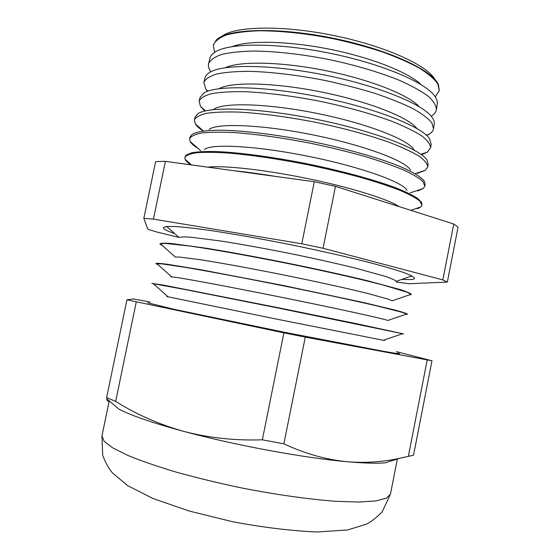 <?xml version="1.0" encoding="UTF-8"?>
<svg xmlns="http://www.w3.org/2000/svg" width="560" height="560" viewBox="0 0 560 560"><rect width="100%" height="100%" fill="white"/><g stroke="black" fill="none" stroke-linecap="round" stroke-linejoin="round"><path stroke-width="0.84" d="M234.556 170.814C246.862 172.039 260.638 173.922 275.87 176.47M435.246 96.831L439.264 90.685L437.808 83.958C434.385 78.981 428.274 73.717 419.475 68.166C409.185 62.552 396.704 57.092 382.039 51.793C366.387 46.725 349.776 42.294 332.213 38.493C305.144 33.355 280.679 30.786 258.825 30.786C245.602 31.29 234.759 32.697 226.275 35.014C219.31 37.772 214.991 41.146 213.304 45.129L214.62 52.346M431.2 116.186L432.019 115.661C434.525 113.953 435.981 111.965 436.387 109.704C436.324 105.665 433.58 101.157 428.134 96.18C421.106 91.014 411.53 85.729 399.392 80.325C379.008 72.1 355.215 65.1 328.013 59.318C300.699 54.11 276.052 51.345 254.072 51.023C240.793 51.303 229.915 52.458 221.431 54.502C214.487 56.98 210.21 60.074 208.586 63.77L208.488 64.267C208.145 66.612 208.929 69.104 210.854 71.757M426.713 135.499L429.191 134.204C431.69 132.657 433.125 130.844 433.503 128.751L431.879 122.871C428.302 118.461 421.995 113.708 412.951 108.626C402.395 103.439 389.613 98.322 374.619 93.275C358.631 88.396 341.691 84.042 323.799 80.22C296.24 74.935 271.411 71.974 249.312 71.323C235.97 71.372 225.057 72.275 216.58 74.039C209.65 76.237 205.415 79.037 203.861 82.446L205.821 89.271L207.508 91.301M421.533 154.728L427.28 152.208L430.619 147.826C430.458 144.382 427.567 140.448 421.939 136.017C414.694 131.362 404.859 126.532 392.427 121.513C371.567 113.806 347.277 107.037 319.571 101.192C291.767 95.837 266.756 92.673 244.531 91.693C231.133 91.504 220.192 92.148 211.715 93.625C204.806 95.529 200.613 98.035 199.129 101.15L200.508 106.484L204.834 111.034M417.403 173.355L425.348 170.275L427.728 166.943C427.518 163.8 424.55 160.153 418.824 156.009C411.474 151.627 401.506 147.028 388.934 142.205C367.822 134.771 343.294 128.114 315.329 122.248C287.273 116.823 262.08 113.449 239.743 112.119C226.275 111.692 215.306 112.07 206.836 113.26C199.948 114.87 195.797 117.075 194.39 119.889L195.286 123.886C196.686 126.126 199.339 128.506 203.231 131.04M417.655 190.96L423.262 188.496L424.83 186.088L422.94 181.566C419.125 178.031 412.51 174.097 403.095 169.757C392.126 165.256 378.896 160.678 363.405 156.037C346.906 151.466 329.455 147.252 311.066 143.374C282.765 137.879 257.39 134.295 234.934 132.622C221.41 131.943 210.413 132.055 201.943 132.944C195.076 134.246 190.974 136.157 189.637 138.663L190.155 141.491C191.338 143.633 193.991 145.964 198.121 148.491M417.396 208.747L421.015 206.864L421.932 205.268L419.951 201.208C416.052 197.988 409.325 194.334 399.784 190.246C388.682 185.99 375.298 181.608 359.639 177.107C342.965 172.648 325.346 168.469 306.789 164.584C278.243 159.012 252.679 155.211 230.104 153.188C216.524 152.257 205.506 152.089 197.036 152.684C190.197 153.678 186.144 155.274 184.877 157.465L185.108 159.292C185.864 160.972 187.852 162.827 191.086 164.871M162.407 245.567L160.23 244.237L160.734 244.076M411.04 276.423L410.347 276.465M166.586 226.884L166.012 226.555M173.852 233.317C167.167 230.937 163.681 229.117 163.387 227.857L163.394 227.661C164.402 226.667 168.378 226.282 175.301 226.513C183.967 227.129 195.391 228.417 209.58 230.384C232.568 233.793 260.953 238.798 290.633 244.713C320.292 250.761 348.397 257.145 370.902 262.913C384.748 266.595 395.78 269.836 404.005 272.629C410.48 275.1 413.994 276.99 414.54 278.306C414.372 278.985 413 279.405 410.424 279.552L401.751 279.412M157.689 264.425L156.541 263.935L156.982 263.788M178.283 237.251L156.59 231.952L147.847 229.215L143.836 218.379L153.44 219.107L301.798 243.782L323.064 248.269L335.468 186.354L453.761 223.993L458.045 227.213L447.335 282.086L442.834 279.902L453.761 223.993M153.44 219.107L165.403 161.357L155.624 161.609L143.836 218.379M165.403 161.357L314.286 181.72L335.468 186.354M399.231 206.64C388.031 199.185 350.833 187.488 307.811 178.612C264.803 169.715 223.685 165.242 207.844 167.16M208.586 63.77L209.993 58.219C210.63 55.468 212.933 53.067 216.902 51.023C232.421 42.784 279.083 42.966 329.266 53.116C379.463 63.21 422.548 81.123 433.664 94.731C436.527 98.154 437.717 101.255 437.241 104.041L436.387 109.704M439.292 90.461L438.403 84.602C432.509 70.035 387.429 49.126 332.304 38.052C277.193 26.901 227.535 28.707 216.454 39.851L213.36 44.905M203.861 82.446L205.023 77.847C205.534 75.656 207.291 73.724 210.308 72.044C224.266 63.924 272.342 64.456 324.842 75.068C377.342 85.631 421.876 103.768 431.592 116.669C433.72 119.378 434.595 121.842 434.217 124.061L433.503 128.751M199.129 101.15L200.046 97.517L203.931 92.974C216.16 85.043 265.566 86.023 320.397 97.111C375.235 108.136 421.162 126.378 429.366 138.432L431.179 144.123L430.619 147.826M194.39 119.889L195.062 117.222L197.764 113.806C208.11 106.148 258.748 107.674 315.931 119.238C373.135 130.739 420.406 148.953 426.979 160.027L428.141 164.22L427.728 166.943M189.637 138.663L190.071 136.962L191.8 134.54C196.343 131.642 206.906 130.088 223.069 130.228C245.84 130.816 278.089 134.841 311.451 141.456C344.778 148.288 376.068 157.08 397.285 165.354C412.237 171.493 421.379 177.016 424.438 181.447L425.096 184.352L424.83 186.088M184.877 157.465L186.046 155.162L191.429 152.838C197.288 151.774 205.499 151.34 216.069 151.536C238.987 152.467 272.307 156.877 306.957 163.751C341.565 170.842 373.996 179.69 395.486 187.712C405.3 191.625 412.706 195.209 417.69 198.457L421.75 202.692L421.932 205.268M159.999 244.069L160.055 243.796C161.007 243.103 164.92 243.012 171.794 243.537L205.94 248.171C228.879 251.888 257.243 257.082 286.944 263.018C316.624 269.052 344.785 275.261 367.374 280.721L400.645 289.681C407.183 291.865 410.753 293.461 411.362 294.469L407.162 292.236L383.565 285.138C360.346 279.062 324.737 270.998 286.881 263.326C249.011 255.731 213.059 249.361 189.294 245.966L164.794 243.362L160.349 243.726L160.006 244.216M155.932 263.732L155.988 263.466C156.87 263.13 160.706 263.403 167.51 264.285L201.495 269.85L282.443 285.327L363.069 302.428L396.55 310.464C403.165 312.291 406.812 313.53 407.491 314.174L402.01 312.284L377.489 306.061C354.109 300.594 319.242 293.083 282.38 285.635C245.518 278.222 210.462 271.628 186.788 267.61L161.777 263.844L155.953 263.816M406.455 314.09L406.798 314.398L405.552 314.398M283.885 443.835C305.046 453.705 326.13 459.669 347.13 461.72C365.071 463.141 382.529 462.014 399.483 458.332L413.539 455.217L431.97 360.78L305.263 337.12L283.885 443.835L262.353 439.824L283.878 332.85L126.931 299.817L133.385 298.956L150.213 302.071M305.263 337.12L283.878 332.85M408.359 456.33L427.168 360.087M136.269 301.959L115.661 401.415L106.638 397.558L126.931 299.817M115.661 401.415C136.584 414.519 159.369 424.529 184.023 431.459C208.901 437.913 235.004 440.699 262.353 439.824M108.885 400.624C107.877 401.779 107.184 401.191 106.806 398.86L106.638 397.558M396.417 351.638L431.97 360.78M301.798 243.782L314.286 181.72M396.291 282.002L409.01 283.724L447.335 282.086M323.064 248.269L442.834 279.902M147.882 302.848L174.664 309.435L284.13 332.206L383.747 351.344L394.926 353.206L399.56 353.724L397.957 352.996M221.704 36.442C234.108 26.243 281.274 24.899 332.85 35.336C384.447 45.703 427.406 65.219 434.882 79.429M151.865 283.43L163.226 285.068L277.942 307.671L358.75 324.177L403.613 333.907L277.879 307.979L184.331 289.401L151.893 283.451M399.483 458.332L385.231 462.826C376.663 463.582 363.965 463.211 347.13 461.72C304.353 458.017 234.85 445.207 184.023 431.459C152.796 422.975 131.089 415.527 118.909 409.129L106.806 398.86M166.803 296.548L275.667 318.934L383.32 340.277C385.077 340.585 385.154 340.557 383.565 340.2M170.842 276.934L171.682 276.864C176.939 277.039 224.077 285.719 280.091 297.017C336.098 308.301 382.914 318.57 387.835 320.446L406.847 313.957M160.349 243.726L175.322 257.068L179.494 257.054L201.068 259.84C221.676 263.074 252.315 268.674 284.501 275.135C316.673 281.652 347.088 288.358 367.339 293.363L388.304 299.159L392.147 300.783L411.117 294.294M166.712 226.478L179.088 237.503C180.607 236.894 184.555 236.803 190.939 237.223L220.857 241.024C240.954 244.174 263.634 248.262 288.904 253.288C314.146 258.447 336.644 263.466 356.391 268.352L385.441 276.444C391.489 278.53 395.094 280.147 396.256 281.288L411.936 275.926M407.022 190.456C403.606 182.329 360.815 166.866 308.455 156.338C256.102 145.754 210.658 143.423 204.365 149.59M410.494 170.03C405.538 160.839 363.538 145.061 312.781 134.862C262.038 124.593 217.21 122.864 209.076 129.416M413.847 149.436C407.414 139.279 366.261 123.298 317.107 113.414C267.967 103.481 223.832 102.263 213.969 109.137M416.969 128.569C408.968 117.537 368.788 101.528 321.426 92.008C274.071 82.432 230.825 81.62 219.177 88.683M419.251 106.743C408.87 95.046 370.272 79.597 325.731 70.637C281.204 61.635 239.631 60.928 225.533 67.683M421.197 84.714C408.891 72.569 371.931 57.736 330.036 49.301C288.141 40.845 248.325 40.187 232.274 46.613M109.214 400.904L101.955 435.897L104.09 441.259L112.714 447.86L127.974 455.476C141.351 460.95 157.591 466.55 176.708 472.262C197.12 477.904 218.743 483.133 241.591 487.942C275.954 494.676 308.973 499.317 335.783 501.298L358.911 502.04L375.928 500.934L386.435 498.19L390.481 494.074L397.348 459.004M426.342 135.163L429.051 134.288M207.984 91.133L205.821 89.271M205.562 110.866L200.508 106.484M203.441 131.012L195.286 123.886M200.655 150.717L190.155 141.491M191.485 164.92L185.108 159.292M101.955 435.897L102.662 455.259C105.637 462.98 108.934 468.895 112.553 473.004L127.715 485.681L153.265 498.617L189.098 511L232.722 521.759C263.284 527.478 291.487 530.894 317.324 532L347.676 529.942L366.268 524.209C371.175 521.85 376.509 517.678 382.284 511.7L390.481 494.074M383.32 340.277L402.339 333.809M168.154 296.891L153.132 283.563M171.682 276.864L156.667 263.515M410.634 294.462L411.033 294.812M410.774 210.315L421.015 206.864M410.004 192.934L423.262 188.496M415.072 173.684L425.348 170.275M420.931 154.287L427.28 152.208"/></g></svg>
